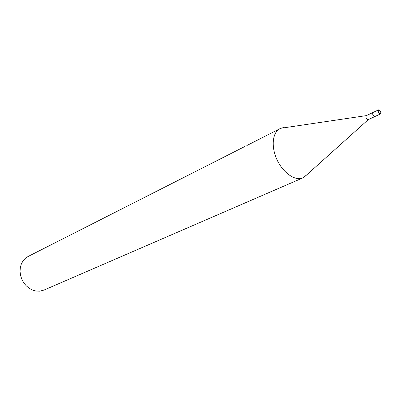 <?xml version="1.0" encoding="UTF-8"?>
<svg xmlns="http://www.w3.org/2000/svg" width="401" height="401" viewBox="0 0 401 401"><rect width="100%" height="100%" fill="white"/><g stroke="black" fill="none" stroke-linecap="round" stroke-linejoin="round"><path stroke-width="0.6" d="M366.474 115.578L366.339 115.623C365.597 117.433 366.183 118.786 368.103 119.693L368.349 119.578M373.055 112.45L373.03 112.46C372.293 114.275 372.89 115.643 374.805 116.561L374.96 116.506M283.537 127.663L280.926 128.25C273.031 131.037 270.715 144.846 276.319 158.149C281.818 171.493 293.763 180.711 301.828 178.25L303.026 177.823L307.146 174.505L303.988 177.337L301.828 178.25C293.948 180.64 282.334 171.934 276.685 159.007C270.946 146.109 272.595 132.26 279.933 128.686L246.821 145.548M244.986 146.42L28.055 256.505L25.273 258.389L22.987 260.951L21.303 264.079L20.306 267.632L20.05 271.452L20.551 275.352L21.784 279.156L23.694 282.68L26.195 285.758L29.158 288.244L32.451 290.028L35.915 291.031L39.383 291.206L43.849 290.129L303.026 177.823M282.419 127.824L279.933 128.686M373.166 112.42L373.03 112.465C372.293 114.275 372.89 115.643 374.805 116.561L375.05 116.445M378.714 109.794L378.579 109.839C377.852 111.658 378.449 113.032 380.369 113.964L380.494 113.924C381.226 112.11 380.634 110.736 378.714 109.794M378.579 109.839L366.339 115.623M366.369 115.613L280.926 128.25M368.258 119.638L303.988 177.337M380.494 113.924L368.233 119.648"/></g></svg>
